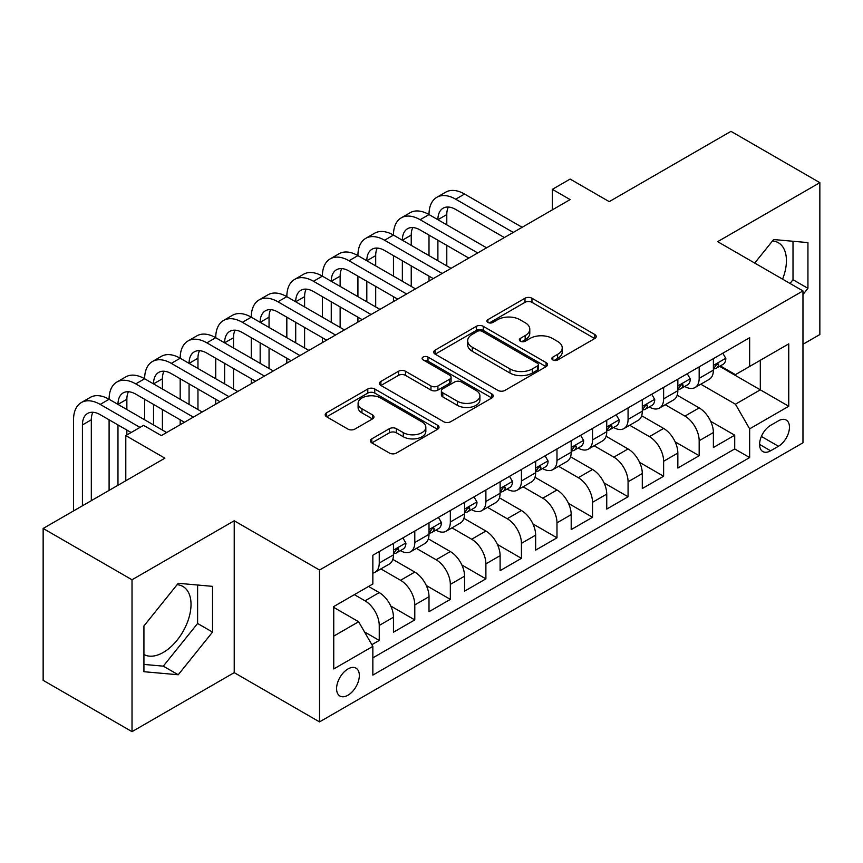 <?xml version="1.0" encoding="UTF-8"?>
<svg xmlns="http://www.w3.org/2000/svg" width="863" height="863" viewBox="0 0 863 863"><rect width="100%" height="100%" fill="white"/><g stroke="black" fill="none" stroke-linecap="round" stroke-linejoin="round"><path stroke-width="1.29" d="M552.816 359.936A3.452 1.996 0 0 0 557.703 359.936L594.769 338.533A4.93 2.848 0 0 0 596.214 336.516A4.93 2.848 0 0 0 594.769 334.499L531.964 298.242A4.93 2.848 0 0 0 524.984 298.242L487.919 319.644A3.452 1.996 0 0 0 486.905 321.058A3.452 1.996 0 0 0 487.919 322.46A3.452 1.996 0 0 0 492.805 322.46L497.595 319.698A15.793 9.115 0 0 1 519.925 319.698L525.168 322.719A15.793 9.115 0 0 1 529.785 329.159A15.793 9.115 0 0 1 525.168 335.61L520.367 338.382A3.452 1.996 0 0 0 519.353 339.785A3.452 1.996 0 0 0 520.367 341.198A3.452 1.996 0 0 0 525.254 341.198L530.044 338.425A15.793 9.115 0 0 1 552.374 338.425L557.617 341.446A15.793 9.115 0 0 1 562.234 347.897A15.793 9.115 0 0 1 557.617 354.348L552.816 357.109A3.452 1.996 0 0 0 551.802 358.523A3.452 1.996 0 0 0 552.816 359.936L552.816 357.109M143.927 654.499A39.213 22.643 120 0 0 163.301 652.428A39.213 22.643 120 0 0 188.911 617.876A39.213 22.643 120 0 0 182.902 586.452A39.213 22.643 120 0 0 177.12 584.683M347.962 695.222A16.084 9.288 120 0 0 358.469 681.047A16.084 9.288 120 0 0 356.009 668.156A16.084 9.288 120 0 0 347.962 668.954A16.084 9.288 120 0 0 337.455 683.129A16.084 9.288 120 0 0 339.925 696.02A16.084 9.288 120 0 0 347.962 695.222M772.525 240.917A39.213 22.643 -60 0 1 778.318 242.697A39.213 22.643 -60 0 1 782.579 279.148M371.813 438.846A4.93 2.848 0 0 0 370.367 440.864A4.93 2.848 0 0 0 371.813 442.881L389.44 453.053A4.93 2.848 0 0 0 396.408 453.053L437.584 429.278A4.93 2.848 0 0 0 439.03 427.271A4.93 2.848 0 0 0 437.584 425.254L374.779 388.997A4.93 2.848 0 0 0 367.8 388.997L326.635 412.762A4.93 2.848 0 0 0 325.189 414.779A4.93 2.848 0 0 0 326.635 416.797L347.918 429.084A4.93 2.848 0 0 0 354.887 429.084L372.514 418.911A4.93 2.848 0 0 0 373.959 416.894A4.93 2.848 0 0 0 372.514 414.876L361.953 408.782A13.204 7.616 0 0 1 358.091 403.399A13.204 7.616 0 0 1 366.236 396.354A13.204 7.616 0 0 1 380.626 398.005L421.975 421.878A13.204 7.616 0 0 1 425.837 427.271A13.204 7.616 0 0 1 417.692 434.305A13.204 7.616 0 0 1 403.301 432.654L396.408 428.674A4.93 2.848 0 0 0 389.44 428.674L371.813 438.846L371.813 442.881M802.968 344.283L819.85 334.531L819.85 182.665L730.983 131.349L609.235 201.64L570.13 179.073L552.363 189.331L570.13 199.59L161.349 435.599L143.571 425.34L125.793 435.599L125.793 480.756M132.017 579.774L132.017 731.651L234.218 672.644L234.218 520.777L132.017 579.774L43.15 528.469L164.898 458.177L125.793 435.599M234.218 520.777L319.526 570.033L802.968 290.917L802.968 442.784L319.526 721.9L319.526 570.033M819.85 182.665L717.649 241.662L802.968 290.917M497.951 390.4A4.93 2.848 0 0 0 504.931 390.4L546.096 366.635A4.93 2.848 0 0 0 547.541 364.618A4.93 2.848 0 0 0 546.096 362.6L483.291 326.343A4.93 2.848 0 0 0 476.311 326.343L435.146 350.108A4.93 2.848 0 0 0 433.701 352.126A4.93 2.848 0 0 0 435.146 354.143L497.951 390.4M424.488 360.68A3.452 1.996 0 0 1 427.994 361.166L427.994 357.066L491.845 393.927A4.93 2.848 0 0 1 493.291 395.944A4.93 2.848 0 0 1 491.845 397.962L450.669 421.727A4.93 2.848 0 0 1 443.69 421.727L380.885 385.47L380.885 381.435A4.93 2.848 0 0 0 379.44 383.452A4.93 2.848 0 0 0 380.885 385.47M380.885 381.435L398.512 371.263A4.93 2.848 0 0 1 405.481 371.263L430.961 385.966A4.93 2.848 0 0 0 437.929 385.966L449.623 379.224A4.93 2.848 0 0 0 451.069 377.207A4.93 2.848 0 0 0 449.623 375.189L423.107 359.882A3.452 1.996 0 0 1 422.093 358.469A3.452 1.996 0 0 1 424.229 356.635A3.452 1.996 0 0 1 427.994 357.066M132.017 731.651L43.15 680.335L43.15 528.469M371.867 644.683L379.245 640.422L364.499 631.91M354.359 594.661L365.027 600.81A20.108 11.607 60 0 1 379.245 625.438L393.463 617.228L393.463 632.212L414.79 619.904L390.756 606.02M380.874 568.911L400.572 580.292A20.108 11.607 60 0 1 414.79 604.92L429.008 596.711L429.008 611.694L450.335 599.375L426.3 585.502M416.419 548.393L436.117 559.763A20.108 11.607 60 0 1 450.335 584.391L464.564 576.182L464.564 591.166L485.891 578.857L461.845 564.974M451.964 527.865L471.673 539.246A20.108 11.607 60 0 1 485.891 563.873L500.109 555.664L500.109 570.648L521.435 558.329L497.39 544.456M487.509 507.347L507.217 518.717A20.108 11.607 60 0 1 521.435 543.345L535.653 535.136L535.653 550.119L556.98 537.811L532.935 523.927M523.054 486.818L542.762 498.199A20.108 11.607 60 0 1 556.98 522.827L571.198 514.618L571.198 529.602L592.525 517.282L568.49 503.409M558.609 466.3L578.307 477.681A20.108 11.607 60 0 1 592.525 502.309L606.743 494.1L606.743 509.073L628.07 496.764L604.035 482.881M594.154 445.783L613.852 457.153A20.108 11.607 60 0 1 628.07 481.781L642.299 473.571L642.299 488.555L663.625 476.236L639.58 462.363M629.699 425.254L649.408 436.635A20.108 11.607 60 0 1 663.625 461.263L677.843 453.053L677.843 468.026L699.17 455.718L699.17 440.734A20.108 11.607 -120 0 0 684.952 416.106L665.244 404.736M675.125 441.834L699.17 455.718M393.463 617.228A20.108 11.607 -120 0 0 379.245 592.601L368.577 586.452M429.008 596.711A20.108 11.607 -120 0 0 414.79 572.083L392.805 559.386M464.564 576.182A20.108 11.607 -120 0 0 450.335 551.554L428.361 538.868M500.109 555.664A20.108 11.607 -120 0 0 485.891 531.036L463.906 518.339M535.653 535.136A20.108 11.607 -120 0 0 521.435 510.518L499.45 497.822M571.198 514.618A20.108 11.607 -120 0 0 556.98 489.99L534.995 477.304M606.743 494.1A20.108 11.607 -120 0 0 592.525 469.472L570.54 456.775M642.299 473.571A20.108 11.607 -120 0 0 628.07 448.943L606.096 436.257M677.843 453.053A20.108 11.607 -120 0 0 663.625 428.426L641.64 415.729M778.437 420.831L770.616 425.34A15.588 8.997 120 0 0 760.432 439.073A15.588 8.997 120 0 0 762.827 451.565A15.588 8.997 120 0 0 770.616 450.788L778.437 446.279A15.588 8.997 120 0 0 788.62 432.546A15.588 8.997 120 0 0 786.225 420.054A15.588 8.997 120 0 0 778.437 420.831M333.744 636.117L358.63 621.748L372.848 646.376L372.848 675.103L749.645 457.563L749.645 428.835L735.427 404.208L700.788 384.208M372.848 646.376L333.744 668.954L333.744 606.56L372.848 583.981L372.848 555.254L749.645 337.713L749.645 366.441L788.75 343.862L788.75 406.257L749.645 428.835M400.389 550.626L400.572 550.734A20.108 11.607 60 0 0 410.626 551.737L424.844 543.528A20.108 11.607 -120 0 0 429.008 534.316L429.008 522.827M435.934 530.109L436.117 530.216A20.108 11.607 60 0 0 446.171 531.209L460.389 523A20.108 11.607 -120 0 0 464.564 513.798L464.564 502.298M471.478 509.58L471.673 509.688A20.108 11.607 60 0 0 481.727 510.691L495.945 502.482A20.108 11.607 -120 0 0 500.109 493.269L500.109 481.781M507.034 489.062L507.217 489.17A20.108 11.607 60 0 0 517.271 490.162L531.489 481.953A20.108 11.607 -120 0 0 535.653 472.751L535.653 461.252M542.579 468.533L542.762 468.641A20.108 11.607 60 0 0 552.816 469.645L567.034 461.435A20.108 11.607 -120 0 0 571.198 452.223L571.198 440.734M578.124 448.016L578.307 448.124A20.108 11.607 60 0 0 588.361 449.116L602.579 440.907A20.108 11.607 -120 0 0 606.743 431.705L606.743 420.216M613.669 427.498L613.852 427.606A20.108 11.607 60 0 0 623.906 428.598L638.124 420.389A20.108 11.607 -120 0 0 642.299 411.187L642.299 399.688M649.213 406.969L649.408 407.077A20.108 11.607 60 0 0 659.461 408.07L673.679 399.86A20.108 11.607 -120 0 0 677.843 390.659L677.843 379.17M372.848 657.865L734.715 448.943L734.715 435.2L713.388 447.509L713.388 432.525A20.108 11.607 -120 0 0 699.17 407.897L677.185 395.211M684.758 386.451L684.952 386.559A20.108 11.607 -120 0 0 695.006 387.552A20.108 11.607 -120 0 0 699.17 378.35L699.17 366.851M695.006 387.552L709.224 379.342A20.108 11.607 -120 0 0 713.388 370.141L713.388 358.641M379.245 551.554L379.245 563.054A20.108 11.607 60 0 1 375.081 572.255A20.108 11.607 60 0 1 372.848 573.064M375.081 572.255L389.299 564.046A20.108 11.607 -120 0 0 393.463 554.844L393.463 543.345M414.79 531.036L414.79 542.525A20.108 11.607 60 0 1 410.626 551.737M450.335 510.508L450.335 522.007A20.108 11.607 60 0 1 446.171 531.209M485.891 489.99L485.891 501.479A20.108 11.607 60 0 1 481.727 510.691M521.435 469.461L521.435 480.961A20.108 11.607 60 0 1 517.271 490.162M556.98 448.943L556.98 460.432A20.108 11.607 60 0 1 552.816 469.645M592.525 428.426L592.525 439.914A20.108 11.607 60 0 1 588.361 449.116M628.07 407.897L628.07 419.396A20.108 11.607 60 0 1 623.906 428.598M663.625 387.379L663.625 398.868A20.108 11.607 60 0 1 659.461 408.07M663.625 461.263L663.625 476.236M628.07 481.781L628.07 496.764M592.525 502.309L592.525 517.282M556.98 522.827L556.98 537.811M521.435 543.345L521.435 558.329M485.891 563.873L485.891 578.857M450.335 584.391L450.335 599.375M414.79 604.92L414.79 619.904M379.245 625.438L379.245 640.422M358.63 621.748L333.744 607.379M735.427 404.208L760.314 389.839L760.314 360.281L788.75 343.862M719.602 366.333L788.75 406.257M720.314 365.923L735.427 374.65L749.645 366.441M234.218 672.644L319.526 721.9M552.363 189.331L552.363 209.849M710.67 421.317L734.715 435.2M734.715 448.943L749.645 457.563M802.968 294.531L807.941 288.339L807.941 242.6L773.636 239.536L754.726 263.064M143.927 671.705L178.231 674.769L212.535 632.094L212.535 586.355L178.231 583.291L143.927 625.966L143.927 671.705M790.023 283.442L793.011 279.72L793.011 241.273M793.011 279.72L807.941 288.339M143.927 664.424L163.301 666.15L197.605 623.474L197.605 585.028M197.605 623.474L212.535 632.094M163.301 666.15L178.231 674.769M554.197 360.421L557.617 358.447A15.793 9.115 0 0 0 562.234 352.007L562.234 347.897M529.785 329.159L529.785 333.269A15.793 9.115 0 0 1 525.168 339.709L521.748 341.683M594.704 338.566L531.964 302.341A4.93 2.848 0 0 0 524.984 302.341L489.299 322.956M546.031 366.667L483.291 330.443A4.93 2.848 0 0 0 476.311 330.443L435.211 354.175M537.379 366.031A3.452 1.996 0 0 0 538.383 364.618A3.452 1.996 0 0 0 537.379 363.204L482.244 331.381A3.452 1.996 0 0 0 477.358 331.381L472.298 334.305A15.793 9.115 0 0 0 467.681 340.745A15.793 9.115 0 0 0 472.298 347.196L509.99 368.943A15.793 9.115 0 0 0 532.32 368.943L537.379 366.031L537.379 370.13A3.452 1.996 0 0 0 538.383 368.717L538.383 364.618M467.681 340.745L467.681 344.855A15.793 9.115 0 0 0 472.298 351.295L472.298 347.196M537.379 370.13L532.32 373.053A15.793 9.115 0 0 1 509.99 373.053L472.298 351.295M380.95 385.502L398.512 375.373L398.512 371.263M451.069 377.207L451.069 381.317A4.93 2.848 0 0 1 449.623 383.323L437.929 390.076A4.93 2.848 0 0 1 430.961 390.076L405.481 375.373A4.93 2.848 0 0 0 398.512 375.373M427.994 361.166L491.781 397.994M457.39 401.23A13.204 7.616 0 0 0 471.77 402.881A13.204 7.616 0 0 0 479.914 395.837A13.204 7.616 0 0 0 476.052 390.454L461.489 382.039A4.93 2.848 0 0 0 454.51 382.039L442.816 388.792A4.93 2.848 0 0 0 441.371 390.81A4.93 2.848 0 0 0 442.816 392.816L457.39 401.23L457.39 405.33A13.204 7.616 0 0 0 471.77 406.991A13.204 7.616 0 0 0 479.914 399.947L479.914 395.837M441.371 390.81L441.371 394.909A4.93 2.848 0 0 0 442.816 396.926L442.816 392.816M457.39 405.33L442.816 396.926M425.837 427.271L425.837 431.371A13.204 7.616 0 0 1 417.692 438.415A13.204 7.616 0 0 1 403.301 436.764L396.408 432.784A4.93 2.848 0 0 0 389.44 432.784L371.877 442.913M358.091 403.399L358.091 407.498A13.204 7.616 0 0 0 361.953 412.892L361.953 408.782M372.449 418.943L361.953 412.892M437.519 429.321L374.779 393.096A4.93 2.848 0 0 0 367.8 393.096L326.699 416.829M722.806 353.204L725.826 358.436A13.323 7.691 60 0 1 723.065 364.326L716.312 368.231A13.323 7.691 -120 0 0 718.631 365.168L718.35 363.981L716.689 364.315L714.37 367.627A13.323 7.691 60 0 1 713.388 369.526M73.538 510.918L73.538 419.806A37.702 21.769 60 0 1 81.349 402.546L90.237 397.411A37.702 21.769 60 0 1 109.094 399.278A37.702 21.769 60 0 1 116.893 382.018L125.782 376.894A37.702 21.769 60 0 1 144.639 378.76A37.702 21.769 60 0 1 152.449 361.5L161.327 356.365A37.702 21.769 60 0 1 180.184 358.231A37.702 21.769 60 0 1 187.994 340.971L196.883 335.847A37.702 21.769 60 0 1 215.728 337.713A37.702 21.769 60 0 1 223.539 320.453L232.427 315.319A37.702 21.769 60 0 1 251.273 317.185A37.702 21.769 60 0 1 259.083 299.925L267.972 294.801A37.702 21.769 60 0 1 286.829 296.667A37.702 21.769 60 0 1 294.628 279.407L303.517 274.272A37.702 21.769 60 0 1 322.374 276.138A37.702 21.769 60 0 1 330.184 258.878L339.062 253.754A37.702 21.769 60 0 1 357.918 255.621A37.702 21.769 60 0 1 365.729 238.361L374.618 233.226A37.702 21.769 60 0 1 393.463 235.092A37.702 21.769 60 0 1 401.273 217.832L410.162 212.708A37.702 21.769 60 0 1 429.008 214.574A37.702 21.769 60 0 1 436.818 197.314L445.707 192.179A37.702 21.769 60 0 1 464.564 194.046L522.147 227.293M436.818 197.314A37.702 21.769 60 0 1 455.675 199.18L513.258 232.427M713.83 368.857L713.884 368.857A13.323 7.691 -120 0 0 716.312 368.231M504.37 237.562L455.675 209.439A25.135 14.509 -120 0 0 443.107 208.199A25.135 14.509 -120 0 0 437.897 219.709L446.786 214.574L446.786 224.833M448.361 207.034A25.135 14.509 -120 0 0 446.786 214.574M437.897 240.227L437.897 260.745M446.786 245.362L446.786 265.88M429.008 281.068L429.008 276.138M429.008 255.621L429.008 235.092M687.261 373.722L690.281 378.965A13.323 7.691 60 0 1 687.52 384.855L680.767 388.749A13.323 7.691 -120 0 0 683.086 385.685L682.806 384.499L681.144 384.833L678.825 388.145A13.323 7.691 60 0 1 677.843 390.044M401.273 217.832A37.702 21.769 60 0 1 420.13 219.709L429.008 214.574L486.603 247.821M420.13 219.709L477.714 252.945M678.286 389.375L678.34 389.375A13.323 7.691 -120 0 0 680.767 388.749M468.825 258.08L420.13 229.968A25.135 14.509 -120 0 0 407.563 228.717A25.135 14.509 -120 0 0 402.352 240.227L411.241 235.092L411.241 245.362M412.816 227.562A25.135 14.509 -120 0 0 411.241 235.092M402.352 260.745L402.352 281.273M411.241 265.88L411.241 286.408M393.463 301.586L393.463 296.667M393.463 276.138L393.463 255.621M651.716 394.251L654.737 399.483A13.323 7.691 60 0 1 651.975 405.373L645.222 409.278A13.323 7.691 -120 0 0 647.541 406.203L647.261 405.027L645.6 405.362L643.28 408.674A13.323 7.691 60 0 1 642.299 410.561M365.729 238.361A37.702 21.769 60 0 1 384.574 240.227L393.463 235.092L451.047 268.339M384.574 240.227L442.169 273.474M642.741 409.903L642.795 409.903A13.323 7.691 -120 0 0 645.222 409.278M433.28 278.609L384.574 250.486A25.135 14.509 -120 0 0 372.007 249.245A25.135 14.509 -120 0 0 366.807 260.745L375.696 255.621L375.696 265.88M377.26 248.08A25.135 14.509 -120 0 0 375.696 255.621M366.807 281.273L366.807 301.791M375.696 286.408L375.696 306.926M357.918 322.115L357.918 317.185M357.918 296.667L357.918 276.138M616.171 414.769L619.181 420.001A13.323 7.691 60 0 1 616.43 425.901L609.677 429.796A13.323 7.691 -120 0 0 611.996 426.732L611.716 425.545L610.044 425.88L607.725 429.191A13.323 7.691 60 0 1 606.743 431.09M330.184 258.878A37.702 21.769 60 0 1 349.03 260.745L357.918 255.621L415.502 288.868M349.03 260.745L406.613 293.992M607.196 430.421L607.25 430.421A13.323 7.691 -120 0 0 609.677 429.796M397.735 299.127L349.03 271.014A25.135 14.509 -120 0 0 336.462 269.763A25.135 14.509 -120 0 0 331.263 281.273L340.141 276.138L340.141 286.408M341.716 268.609A25.135 14.509 -120 0 0 340.141 276.138M331.263 301.791L331.263 322.32M340.141 306.926L340.141 327.444M322.374 342.633L322.374 337.713M322.374 317.185L322.374 296.667M580.616 435.297L583.636 440.529A13.323 7.691 60 0 1 580.885 446.419L574.132 450.324A13.323 7.691 -120 0 0 576.452 447.25L576.171 446.074L574.499 446.408L572.18 449.72A13.323 7.691 60 0 1 571.198 451.608M294.628 279.407A37.702 21.769 60 0 1 313.485 281.273L322.374 276.138L379.957 309.386M313.485 281.273L371.068 314.52M571.64 450.95L571.694 450.95A13.323 7.691 -120 0 0 574.132 450.324M362.18 319.655L313.485 291.532A25.135 14.509 -120 0 0 300.917 290.292A25.135 14.509 -120 0 0 295.707 301.791L304.596 296.667L304.596 306.926M306.171 289.127A25.135 14.509 -120 0 0 304.596 296.667M295.707 322.32L295.707 342.838M304.596 327.444L304.596 347.972M286.829 363.161L286.829 358.231M286.829 337.713L286.829 317.185M545.071 455.815L548.091 461.047A13.323 7.691 60 0 1 545.33 466.948L538.577 470.842A13.323 7.691 -120 0 0 540.896 467.778L540.616 466.592L538.954 466.926L536.635 470.238A13.323 7.691 60 0 1 535.653 472.137M259.083 299.925A37.702 21.769 60 0 1 277.94 301.791L286.829 296.667L344.413 329.914M277.94 301.791L335.524 335.038M536.096 471.468L536.15 471.468A13.323 7.691 -120 0 0 538.577 470.842M326.635 340.173L277.94 312.061A25.135 14.509 -120 0 0 265.373 310.809A25.135 14.509 -120 0 0 260.162 322.32L269.051 317.185L269.051 327.444M270.626 309.655A25.135 14.509 -120 0 0 269.051 317.185M260.162 342.838L260.162 363.366M269.051 347.972L269.051 368.49M251.273 383.679L251.273 378.76M251.273 358.231L251.273 337.713M509.526 476.344L512.546 481.576A13.323 7.691 60 0 1 509.785 487.466L503.032 491.371A13.323 7.691 -120 0 0 505.351 488.296L505.071 487.12L503.409 487.444L501.09 490.767A13.323 7.691 60 0 1 500.109 492.654M223.539 320.453A37.702 21.769 60 0 1 242.395 322.32L251.273 317.185L308.868 350.432M242.395 322.32L299.979 355.567M500.551 491.996L500.605 491.996A13.323 7.691 -120 0 0 503.032 491.371M291.09 360.691L242.395 332.579A25.135 14.509 -120 0 0 229.828 331.338A25.135 14.509 -120 0 0 224.617 342.838L233.506 337.713L233.506 347.972M235.081 330.173A25.135 14.509 -120 0 0 233.506 337.713M224.617 363.366L224.617 383.884M233.506 368.49L233.506 389.019M215.728 404.208L215.728 399.278M215.728 378.76L215.728 358.231M473.981 496.861L477.002 502.093A13.323 7.691 60 0 1 474.24 507.994L467.487 511.888A13.323 7.691 -120 0 0 469.806 508.825L469.526 507.638L467.865 507.973L465.545 511.284A13.323 7.691 60 0 1 464.564 513.183M187.994 340.971A37.702 21.769 60 0 1 206.84 342.838L215.728 337.713L273.312 370.961M206.84 342.838L264.434 376.085M465.006 512.514L465.06 512.514A13.323 7.691 -120 0 0 467.487 511.888M255.545 381.219L206.84 353.107A25.135 14.509 -120 0 0 194.272 351.856A25.135 14.509 -120 0 0 189.073 363.366L197.961 358.231L197.961 368.49M199.526 350.702A25.135 14.509 -120 0 0 197.961 358.231M189.073 383.884L189.073 404.413M197.961 389.019L197.961 409.537M180.184 424.725L180.184 419.806M180.184 399.278L180.184 378.76M438.436 517.39L441.446 522.622A13.323 7.691 60 0 1 438.695 528.512L431.942 532.417A13.323 7.691 -120 0 0 434.262 529.343L433.981 528.167L432.309 528.49L429.99 531.813A13.323 7.691 60 0 1 429.008 533.701M152.449 361.5A37.702 21.769 60 0 1 171.295 363.366L180.184 358.231L237.767 391.478M171.295 363.366L228.878 396.613M429.461 533.043L429.515 533.043A13.323 7.691 -120 0 0 431.942 532.417M220 401.737L171.295 373.625A25.135 14.509 -120 0 0 158.727 372.385A25.135 14.509 -120 0 0 153.528 383.884L162.406 378.76L162.406 389.019M163.981 371.219A25.135 14.509 -120 0 0 162.406 378.76M153.528 404.413L153.528 424.93M162.406 409.537L162.406 430.065M144.639 419.806L144.639 399.278M402.881 537.908L405.901 543.14A13.323 7.691 60 0 1 403.15 549.041L396.397 552.935A13.323 7.691 -120 0 0 398.717 549.871L398.436 548.685L396.764 549.019L394.445 552.331A13.323 7.691 60 0 1 393.463 554.229M116.893 382.018A37.702 21.769 60 0 1 135.75 383.884L144.639 378.76L202.222 412.007M135.75 383.884L193.334 417.131M393.906 553.561L393.96 553.561A13.323 7.691 -120 0 0 396.397 552.935M184.445 422.266L135.75 394.143A25.135 14.509 -120 0 0 123.182 392.902A25.135 14.509 -120 0 0 117.972 404.413L126.861 399.278L126.861 409.537M128.436 391.748A25.135 14.509 -120 0 0 126.861 399.278M117.972 424.93L117.972 485.265M126.861 430.065L126.861 434.984M109.094 490.4L109.094 419.806M81.349 402.546A37.702 21.769 60 0 1 100.205 404.413L109.094 399.278L166.678 432.525M100.205 404.413L140.011 427.39M131.133 432.525L100.205 414.672A25.135 14.509 -120 0 0 87.638 413.431A25.135 14.509 -120 0 0 82.427 424.93L82.427 505.794M92.891 412.266A25.135 14.509 -120 0 0 91.316 419.806L91.316 500.659M365.027 600.81L379.245 592.601M400.572 580.292L414.79 572.083M436.117 559.763L450.335 551.554M471.673 539.246L485.891 531.036M507.217 518.717L521.435 510.518M542.762 498.199L556.98 489.99M578.307 477.681L592.525 469.472M613.852 457.153L628.07 448.943M649.408 436.635L663.625 428.426M684.952 416.106L699.17 407.897M699.17 378.35L713.388 370.141M379.245 563.054L393.463 554.844M414.79 542.525L429.008 534.316M450.335 522.007L464.564 513.798M485.891 501.479L500.109 493.269M521.435 480.961L535.653 472.751M556.98 460.432L571.198 452.223M592.525 439.914L606.743 431.705M628.07 419.396L642.299 411.187M663.625 398.868L677.843 390.659M699.17 440.734L713.388 432.525M761.393 436.441L778.437 446.279M759.602 444.434L770.616 450.788M557.617 358.447L557.617 354.348M520.367 341.198L520.367 338.382M525.168 339.709L525.168 335.61M487.919 322.46L487.919 319.644M524.984 302.341L524.984 298.242M531.964 302.341L531.964 298.242M594.769 338.533L594.769 334.499M435.146 354.143L435.146 350.108M476.311 330.443L476.311 326.343M483.291 330.443L483.291 326.343M546.096 366.635L546.096 362.6M509.99 373.053L509.99 368.943M532.32 373.053L532.32 368.943M405.481 375.373L405.481 371.263M430.961 390.076L430.961 385.966M437.929 390.076L437.929 385.966M449.623 383.323L449.623 379.224M491.845 397.962L491.845 393.927M389.44 432.784L389.44 428.674M396.408 432.784L396.408 428.674M403.301 436.764L403.301 432.654M372.514 418.911L372.514 414.876M326.635 416.797L326.635 412.762M367.8 393.096L367.8 388.997M374.779 393.096L374.779 388.997M437.584 429.278L437.584 425.254M725.74 358.285L713.388 365.416M464.564 194.046L455.675 199.18M716.916 364.164L718.631 365.168M690.195 378.803L677.843 385.934M681.371 384.693L683.086 385.685M654.65 399.332L642.299 406.462M645.826 405.211L647.541 406.203M619.095 419.85L606.743 426.98M610.27 425.739L611.996 426.732M583.55 440.378L571.198 447.509M574.726 446.257L576.452 447.25M548.005 460.896L535.653 468.026M539.181 466.786L540.896 467.778M512.46 481.425L500.109 488.555M503.636 487.304L505.351 488.296M476.915 501.942L464.564 509.073M468.091 507.832L469.806 508.825M441.36 522.471L429.008 529.602M432.536 528.35L434.262 529.343M405.815 542.989L393.463 550.119M396.991 548.879L398.717 549.871M91.316 419.806L82.427 424.93"/></g></svg>
